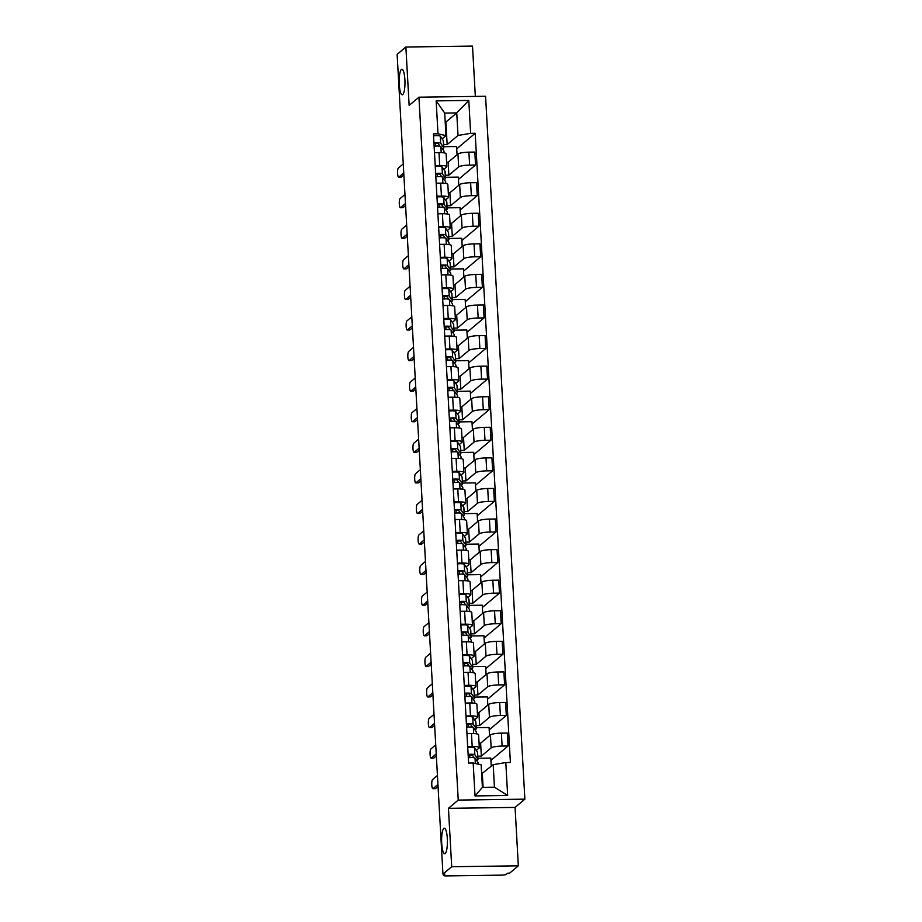 <?xml version="1.0" encoding="UTF-8"?>
<svg xmlns="http://www.w3.org/2000/svg" width="922" height="922" viewBox="0 0 922 922"><rect width="100%" height="100%" fill="white"/><g stroke="black" fill="none" stroke-linecap="round" stroke-linejoin="round"><path stroke-width="1.38" d="M402.776 94.574A12.77 2.893 89.2 0 1 402.257 94.793A12.77 2.893 89.2 0 1 399.214 83.234A12.77 2.893 89.2 0 1 401.381 69.484A12.77 2.893 89.2 0 1 401.9 69.265A12.77 2.893 89.2 0 1 404.942 80.813A12.77 2.893 89.2 0 1 402.776 94.574M445.211 853.518A12.77 2.893 89.2 0 1 444.692 853.749A12.77 2.893 89.2 0 1 441.65 842.189A12.77 2.893 89.2 0 1 443.805 828.429A12.77 2.893 89.2 0 1 444.335 828.21A12.77 2.893 89.2 0 1 447.377 839.769A12.77 2.893 89.2 0 1 445.211 853.518M475.326 96.407L472.513 46.1L405.876 47.022L397.128 54.375L442.952 874.091L451.699 866.738L518.337 865.816L515.075 807.407L524.872 799.155L485.571 96.268L418.934 97.19L458.234 800.089L448.438 808.329L451.699 866.738M518.337 865.816L509.589 873.169L507.653 873.203L506.282 874.344A3.988 0.703 176.8 0 1 501.522 875.139L446.548 875.9A3.988 0.703 176.8 0 1 443.436 875.381L443.367 874.091M405.876 47.022L409.138 105.431L418.934 97.19M443.47 874.091L443.54 875.22L444.9 874.068L442.952 874.091M477.78 756.19L481.342 756.144L491.149 747.892A9.174 1.625 -3.2 0 1 502.11 746.071L508.034 745.99L507.307 733.048L501.384 733.128A9.174 1.625 176.8 0 0 490.423 734.961L480.627 743.201L479.083 743.224M479.325 747.673L478.599 734.742A9.174 1.625 176.8 0 0 471.465 733.543L472.191 746.486A9.174 1.625 -3.2 0 1 479.325 747.673A9.174 1.625 -3.2 0 1 479.106 748.065L476.305 750.416M472.191 746.486L467.685 746.543M491.253 766.286L490.792 758.08L477.896 758.253M490.919 760.385L508.034 745.99M471.465 733.543L466.958 733.612M476.075 725.614L479.636 725.556L489.432 717.316A9.174 1.625 -3.2 0 1 500.392 715.495L506.316 715.414L505.602 702.472L499.666 702.552A9.174 1.625 176.8 0 0 488.718 704.385L478.91 712.625L477.365 712.648M465.979 715.968L470.474 715.91A9.174 1.625 -3.2 0 1 477.619 717.097A9.174 1.625 -3.2 0 1 477.389 717.489L474.6 719.828M489.536 735.698L489.075 727.504L476.19 727.677M489.213 729.809L506.316 715.414M477.619 717.097L476.893 704.154A9.174 1.625 176.8 0 0 469.759 702.967L465.253 703.037M474.357 695.027L477.93 694.981L487.726 686.74A9.174 1.625 -3.2 0 1 498.687 684.919L504.611 684.839L503.885 671.896L497.961 671.977A9.174 1.625 176.8 0 0 487 673.798L477.204 682.049L475.66 682.073M464.273 685.392L468.768 685.334A9.174 1.625 -3.2 0 1 475.913 686.521A9.174 1.625 -3.2 0 1 475.683 686.902L472.894 689.253M487.83 705.123L487.369 696.928L474.473 697.101M487.496 699.222L504.611 684.839M475.913 686.521L475.187 673.579A9.174 1.625 176.8 0 0 468.042 672.392L463.547 672.461M472.652 664.451L476.213 664.405L486.021 656.164A9.174 1.625 -3.2 0 1 496.981 654.332L502.905 654.251L502.179 641.32L496.255 641.401A9.174 1.625 176.8 0 0 485.295 643.222L475.498 651.474L473.954 651.485M462.556 654.816L467.062 654.747A9.174 1.625 -3.2 0 1 474.196 655.945A9.174 1.625 -3.2 0 1 473.977 656.326L471.177 658.677M486.125 674.547L485.663 666.352L472.767 666.525M485.79 668.646L502.905 654.251M474.196 655.945L473.47 643.003A9.174 1.625 176.8 0 0 466.336 641.816L461.83 641.873M470.946 633.875L474.507 633.829L484.304 625.589A9.174 1.625 -3.2 0 1 495.264 623.756L501.188 623.675L500.473 610.744L494.538 610.825A9.174 1.625 176.8 0 0 483.589 612.646L473.781 620.886L472.237 620.909M460.85 624.24L465.345 624.171A9.174 1.625 -3.2 0 1 472.49 625.358A9.174 1.625 -3.2 0 1 472.26 625.75L469.471 628.101M484.407 643.971L483.946 635.765L471.061 635.949M484.085 638.07L501.188 623.675M472.49 625.358L471.764 612.427A9.174 1.625 176.8 0 0 464.63 611.24L460.124 611.298M469.229 603.299L472.802 603.253L482.598 595.001A9.174 1.625 -3.2 0 1 493.558 593.18L499.482 593.1L498.756 580.168L492.832 580.249A9.174 1.625 176.8 0 0 481.872 582.07L472.076 590.311L470.531 590.334M459.144 593.664L463.639 593.595A9.174 1.625 -3.2 0 1 470.785 594.782A9.174 1.625 -3.2 0 1 470.554 595.174L467.765 597.525M482.702 613.395L482.241 605.189L469.344 605.374M482.367 607.494L499.482 593.1M470.785 594.782L470.059 581.851A9.174 1.625 176.8 0 0 462.913 580.664L458.418 580.722M467.523 572.723L471.084 572.677L480.892 564.425A9.174 1.625 -3.2 0 1 491.852 562.604L497.776 562.524L497.05 549.581L491.126 549.673A9.174 1.625 176.8 0 0 480.166 551.494L470.37 559.735L468.825 559.758M457.427 563.077L461.934 563.019A9.174 1.625 -3.2 0 1 469.068 564.206A9.174 1.625 -3.2 0 1 468.849 564.598L466.048 566.949M480.996 582.819L480.535 574.613L467.638 574.798M480.662 576.918L497.776 562.524M469.068 564.206L468.341 551.275A9.174 1.625 176.8 0 0 461.207 550.088L456.701 550.146M465.817 542.148L469.379 542.09L479.175 533.85A9.174 1.625 -3.2 0 1 490.135 532.029L496.059 531.948L495.345 519.005L489.409 519.086A9.174 1.625 176.8 0 0 478.46 520.918L468.653 529.159L467.108 529.182M455.722 532.501L460.216 532.443A9.174 1.625 -3.2 0 1 467.362 533.631A9.174 1.625 -3.2 0 1 467.131 534.022L464.342 536.374M479.279 552.232L478.818 544.038L465.933 544.211M478.956 546.343L496.059 531.948M467.362 533.631L466.636 520.688A9.174 1.625 176.8 0 0 459.502 519.501L454.995 519.57M464.1 511.572L467.673 511.514L477.469 503.274A9.174 1.625 -3.2 0 1 488.43 501.453L494.353 501.372L493.627 488.43L487.703 488.51A9.174 1.625 176.8 0 0 476.743 490.343L466.947 498.583L465.403 498.606M454.016 501.925L458.511 501.868A9.174 1.625 -3.2 0 1 465.656 503.055A9.174 1.625 -3.2 0 1 465.426 503.447L462.637 505.786M477.573 521.656L477.112 513.462L464.215 513.635M477.239 515.767L494.353 501.372M465.656 503.055L464.93 490.112A9.174 1.625 176.8 0 0 457.785 488.925L453.29 488.994M462.395 480.984L465.956 480.938L475.764 472.698A9.174 1.625 -3.2 0 1 486.724 470.877L492.648 470.785L491.922 457.854L485.998 457.934A9.174 1.625 176.8 0 0 475.037 459.755L465.241 468.007L463.697 468.019M452.299 471.349L456.805 471.292A9.174 1.625 -3.2 0 1 463.939 472.479A9.174 1.625 -3.2 0 1 463.72 472.859L460.919 475.21M475.867 491.08L475.406 482.886L462.51 483.059M475.533 485.179L492.648 470.785M463.939 472.479L463.213 459.536A9.174 1.625 176.8 0 0 456.079 458.349L451.573 458.407M460.689 450.409L464.25 450.362L474.046 442.122A9.174 1.625 -3.2 0 1 485.007 440.29L490.93 440.209L490.216 427.278L484.281 427.359A9.174 1.625 176.8 0 0 473.332 429.179L463.524 437.42L461.98 437.443M450.593 440.774L455.088 440.704A9.174 1.625 -3.2 0 1 462.233 441.903A9.174 1.625 -3.2 0 1 462.003 442.283L459.214 444.635M474.15 460.504L473.689 452.299L460.804 452.483M473.827 454.604L490.93 440.209M462.233 441.903L461.507 428.961A9.174 1.625 176.8 0 0 454.373 427.773L449.867 427.831M458.972 419.833L462.544 419.787L472.341 411.546A9.174 1.625 -3.2 0 1 483.301 409.714L489.225 409.633L488.499 396.702L482.575 396.783A9.174 1.625 176.8 0 0 471.615 398.604L461.818 406.844L460.274 406.867M448.887 410.198L453.382 410.129A9.174 1.625 -3.2 0 1 460.527 411.316A9.174 1.625 -3.2 0 1 460.297 411.708L457.508 414.059M472.444 429.929L471.983 421.723L459.087 421.907M472.11 424.028L489.225 409.633M460.527 411.316L459.801 398.385A9.174 1.625 176.8 0 0 452.656 397.198L448.161 397.255M457.266 389.257L460.827 389.211L470.635 380.959A9.174 1.625 -3.2 0 1 481.595 379.138L487.519 379.057L486.793 366.115L480.869 366.207A9.174 1.625 176.8 0 0 469.909 368.028L460.113 376.268L458.568 376.291M447.17 379.622L451.676 379.553A9.174 1.625 -3.2 0 1 458.81 380.74A9.174 1.625 -3.2 0 1 458.591 381.132L455.791 383.483M470.739 399.353L470.278 391.147L457.381 391.331M470.404 393.452L487.519 379.057M458.81 380.74L458.084 367.809A9.174 1.625 176.8 0 0 450.95 366.622L446.444 366.679M455.56 358.681L459.121 358.635L468.918 350.383A9.174 1.625 -3.2 0 1 479.878 348.562L485.802 348.481L485.087 335.539L479.152 335.62A9.174 1.625 176.8 0 0 468.203 337.452L458.395 345.692L456.851 345.715M445.464 349.035L449.959 348.977A9.174 1.625 -3.2 0 1 457.105 350.164A9.174 1.625 -3.2 0 1 456.874 350.556L454.085 352.907M469.021 368.777L468.56 360.571L455.675 360.744M468.699 362.876L485.802 348.481M457.105 350.164L456.378 337.233A9.174 1.625 176.8 0 0 449.245 336.034L444.738 336.104M453.843 328.105L457.416 328.048L467.212 319.807A9.174 1.625 -3.2 0 1 478.172 317.986L484.096 317.906L483.37 304.963L477.446 305.044A9.174 1.625 176.8 0 0 466.486 306.876L456.69 315.117L455.145 315.14M443.759 318.459L448.253 318.401A9.174 1.625 -3.2 0 1 455.399 319.588A9.174 1.625 -3.2 0 1 455.168 319.98L452.379 322.32M467.316 338.19L466.855 329.995L453.958 330.168M466.981 332.3L484.096 317.906M455.399 319.588L454.673 306.646A9.174 1.625 176.8 0 0 447.527 305.459L443.033 305.528M452.137 297.518L455.699 297.472L465.506 289.231A9.174 1.625 -3.2 0 1 476.467 287.41L482.39 287.33L481.664 274.387L475.74 274.468A9.174 1.625 176.8 0 0 464.78 276.289L454.984 284.541L453.44 284.564M442.041 287.883L446.548 287.825A9.174 1.625 -3.2 0 1 453.682 289.012A9.174 1.625 -3.2 0 1 453.463 289.393L450.662 291.744M465.61 307.614L465.149 299.42L452.253 299.592M465.276 301.713L482.39 287.33M453.682 289.012L452.956 276.07A9.174 1.625 176.8 0 0 445.822 274.883L441.315 274.952M450.432 266.942L453.993 266.896L463.789 258.656A9.174 1.625 -3.2 0 1 474.749 256.823L480.673 256.742L479.959 243.811L474.023 243.892A9.174 1.625 176.8 0 0 463.075 245.713L453.267 253.965L451.722 253.976M440.336 257.307L444.83 257.238A9.174 1.625 -3.2 0 1 451.976 258.437A9.174 1.625 -3.2 0 1 451.745 258.817L448.956 261.168M463.893 277.038L463.432 268.832L450.547 269.017M463.57 271.137L480.673 256.742M451.976 258.437L451.25 245.494A9.174 1.625 176.8 0 0 444.116 244.307L439.61 244.365M448.714 236.366L452.287 236.32L462.083 228.08A9.174 1.625 -3.2 0 1 473.044 226.247L478.967 226.167L478.241 213.236L472.318 213.316A9.174 1.625 176.8 0 0 461.357 215.137L451.561 223.378L450.017 223.401M438.63 226.731L443.125 226.662A9.174 1.625 -3.2 0 1 450.27 227.849A9.174 1.625 -3.2 0 1 450.04 228.241L447.251 230.592M462.187 246.462L461.726 238.256L448.83 238.441M461.853 240.561L478.967 226.167M450.27 227.849L449.544 214.918A9.174 1.625 176.8 0 0 442.399 213.731L437.904 213.789M447.009 205.79L450.57 205.744L460.378 197.492A9.174 1.625 -3.2 0 1 471.338 195.671L477.262 195.591L476.536 182.66L470.612 182.74A9.174 1.625 176.8 0 0 459.652 184.561L449.855 192.802L448.311 192.825M436.913 196.155L441.419 196.086A9.174 1.625 -3.2 0 1 448.553 197.273A9.174 1.625 -3.2 0 1 448.334 197.665L445.533 200.016M460.481 215.886L460.02 207.68L447.124 207.865M460.147 209.986L477.262 195.591M448.553 197.273L447.827 184.342A9.174 1.625 176.8 0 0 440.693 183.155L436.187 183.213M445.303 175.215L448.864 175.168L458.66 166.917A9.174 1.625 -3.2 0 1 469.621 165.096L475.545 165.015L474.83 152.072L468.895 152.165A9.174 1.625 176.8 0 0 457.946 153.986L448.138 162.226L446.594 162.249M435.207 165.568L439.702 165.511A9.174 1.625 -3.2 0 1 446.847 166.698A9.174 1.625 -3.2 0 1 446.617 167.089L443.828 169.441M458.764 185.31L458.303 177.105L445.418 177.289M458.441 179.41L475.545 165.015M446.847 166.698L446.121 153.767A9.174 1.625 176.8 0 0 438.987 152.579L434.481 152.637M448.864 175.168L448.138 162.226M450.57 205.744L449.855 192.802M452.287 236.32L451.561 223.378M453.993 266.896L453.267 253.965M455.699 297.472L454.984 284.541M457.416 328.048L456.69 315.117M459.121 358.635L458.395 345.692M460.827 389.211L460.113 376.268M462.544 419.787L461.818 406.844M464.25 450.362L463.524 437.42M465.956 480.938L465.241 468.007M467.673 511.514L466.947 498.583M469.379 542.09L468.653 529.159M471.084 572.677L470.37 559.735M472.802 603.253L472.076 590.311M474.507 633.829L473.781 620.886M476.213 664.405L475.498 651.474M477.93 694.981L477.204 682.049M479.636 725.556L478.91 712.625M481.342 756.144L480.627 743.201M493.189 764.649L505.809 762.552L507.653 795.479L475.014 795.928L473.17 763.001L481.146 764.811L482.402 787.353L494.446 787.192L493.189 764.649L481.641 773.788M483.093 787.342L482.333 773.777M443.586 144.639L447.158 144.581L445.891 122.05L456.747 112.91L444.704 113.083L445.96 135.626L437.996 133.805L433.432 133.874L468.607 763.059L473.17 763.001M437.996 133.805L436.152 100.878L468.791 100.429L470.635 133.356L458.015 135.453L456.747 112.91L468.791 100.429M505.809 762.552L510.385 762.482L475.199 133.287L470.635 133.356M524.872 799.155L458.234 800.089M515.075 807.407L448.438 808.329M445.891 122.05L445.211 122.05M447.158 144.581L458.015 135.453M445.96 135.626L442.122 138.853M456.724 148.834L475.199 133.287M457.058 154.723L456.597 146.529L443.701 146.702M507.653 795.479L494.446 787.192M475.014 795.928L482.402 787.353M444.704 113.083L436.152 100.878M474.208 757.78L472.283 754.991L468.157 754.968M469.863 757.63L469.701 754.761M476.651 760.454A11.974 2.121 176.8 0 0 477.953 759.394A11.974 2.121 176.8 0 0 477.873 759.163L474.853 754.795A4.99 0.887 176.8 0 0 468.122 754.438M477.953 759.394L477.561 752.329A11.974 2.121 176.8 0 0 477.481 752.11L474.461 747.742A4.99 0.887 176.8 0 0 467.731 747.385M438.054 786.501L435.576 788.587A4.587 1.037 89.2 0 1 435.391 788.656L432.867 788.69A4.587 1.037 -90.8 0 0 433.052 788.621L437.95 784.495M478.23 764.154L478.149 762.725A11.974 2.121 176.8 0 0 478.057 762.494L475.037 758.126A4.99 0.887 176.8 0 0 468.318 757.769M437.443 775.483L432.545 779.597A4.587 1.037 -90.8 0 0 431.773 784.541A4.587 1.037 -90.8 0 0 432.867 788.69M472.502 727.204L470.577 724.415L466.451 724.392M468.146 727.055L467.984 724.173M474.934 729.867A11.974 2.121 176.8 0 0 476.248 728.806A11.974 2.121 176.8 0 0 476.167 728.587L473.147 724.219A4.99 0.887 176.8 0 0 466.417 723.862M476.248 728.806L475.856 721.753A11.974 2.121 176.8 0 0 475.775 721.534L472.756 717.166A4.99 0.887 176.8 0 0 466.025 716.797M436.348 755.913L433.87 757.999A4.587 1.037 89.2 0 1 433.686 758.08L431.15 758.115A4.587 1.037 -90.8 0 0 431.346 758.034L436.233 753.919M476.524 733.831L476.432 732.149A11.974 2.121 176.8 0 0 476.351 731.918L473.332 727.55A4.99 0.887 176.8 0 0 466.601 727.193M435.737 744.907L430.839 749.021A4.587 1.037 -90.8 0 0 430.067 753.966A4.587 1.037 -90.8 0 0 431.15 758.115M470.796 696.617L468.86 693.828L464.734 693.817M466.44 696.467L466.278 693.598M473.228 699.291A11.974 2.121 176.8 0 0 474.542 698.231A11.974 2.121 176.8 0 0 474.461 698.012L471.442 693.644A4.99 0.887 176.8 0 0 464.711 693.286M474.542 698.231L474.15 691.177A11.974 2.121 176.8 0 0 474.058 690.947L471.038 686.579A4.99 0.887 176.8 0 0 464.319 686.222M434.642 725.337L432.164 727.423A4.587 1.037 89.2 0 1 431.969 727.504L429.445 727.539A4.587 1.037 -90.8 0 0 429.629 727.458L434.527 723.344M474.818 703.256L474.726 701.561A11.974 2.121 176.8 0 0 474.646 701.342L471.626 696.974A4.99 0.887 176.8 0 0 464.895 696.617M434.02 714.331L429.133 718.445A4.587 1.037 -90.8 0 0 428.35 723.39A4.587 1.037 -90.8 0 0 429.445 727.539M469.079 666.041L467.154 663.252L463.028 663.241M464.734 665.891L464.573 663.022M471.522 668.715A11.974 2.121 176.8 0 0 472.825 667.655A11.974 2.121 176.8 0 0 472.744 667.436L469.724 663.068A4.99 0.887 176.8 0 0 462.994 662.699M472.825 667.655L472.433 660.601A11.974 2.121 176.8 0 0 472.352 660.371L469.333 656.003A4.99 0.887 176.8 0 0 462.602 655.646M432.925 694.762L430.447 696.848A4.587 1.037 89.2 0 1 430.263 696.928L427.739 696.963A4.587 1.037 -90.8 0 0 427.923 696.882L432.821 692.768M473.113 672.68L473.021 670.986A11.974 2.121 176.8 0 0 472.928 670.767L469.909 666.399A4.99 0.887 176.8 0 0 463.19 666.041M432.314 683.755L427.416 687.87A4.587 1.037 -90.8 0 0 426.644 692.814A4.587 1.037 -90.8 0 0 427.739 696.963M467.373 635.465L465.449 632.676L461.323 632.665M463.017 635.316L462.856 632.446M469.805 638.139A11.974 2.121 176.8 0 0 471.119 637.079A11.974 2.121 176.8 0 0 471.038 636.848L468.019 632.48A4.99 0.887 176.8 0 0 461.288 632.123M471.119 637.079L470.727 630.026A11.974 2.121 176.8 0 0 470.646 629.795L467.627 625.427A4.99 0.887 176.8 0 0 460.896 625.07M431.219 664.186L428.742 666.272A4.587 1.037 89.2 0 1 428.557 666.352L426.022 666.387A4.587 1.037 -90.8 0 0 426.218 666.306L431.104 662.192M471.396 642.104L471.303 640.41A11.974 2.121 176.8 0 0 471.223 640.191L468.203 635.811A4.99 0.887 176.8 0 0 461.473 635.454M430.609 653.168L425.71 657.294A4.587 1.037 -90.8 0 0 424.938 662.227A4.587 1.037 -90.8 0 0 426.022 666.387M465.668 604.89L463.731 602.101L459.605 602.089M461.311 604.74L461.15 601.87M468.099 607.563A11.974 2.121 176.8 0 0 469.413 606.503A11.974 2.121 176.8 0 0 469.333 606.273L466.313 601.905A4.99 0.887 176.8 0 0 459.582 601.547M469.413 606.503L469.021 599.45A11.974 2.121 176.8 0 0 468.929 599.219L465.91 594.851A4.99 0.887 176.8 0 0 459.191 594.494M429.514 633.61L427.036 635.696A4.587 1.037 89.2 0 1 426.84 635.777L424.316 635.811A4.587 1.037 -90.8 0 0 424.5 635.731L429.398 631.616M469.69 611.517L469.598 609.834A11.974 2.121 176.8 0 0 469.517 609.603L466.497 605.235A4.99 0.887 176.8 0 0 459.767 604.878M428.891 622.592L424.005 626.706A4.587 1.037 -90.8 0 0 423.221 631.651A4.587 1.037 -90.8 0 0 424.316 635.811M463.95 574.314L462.026 571.525L457.9 571.502M459.605 574.164L459.444 571.294M466.394 576.988A11.974 2.121 176.8 0 0 467.696 575.927A11.974 2.121 176.8 0 0 467.615 575.697L464.596 571.329A4.99 0.887 176.8 0 0 457.865 570.972M467.696 575.927L467.304 568.862A11.974 2.121 176.8 0 0 467.224 568.644L464.204 564.276A4.99 0.887 176.8 0 0 457.473 563.918M427.796 603.034L425.319 605.12A4.587 1.037 89.2 0 1 425.134 605.189L422.61 605.235A4.587 1.037 -90.8 0 0 422.795 605.155L427.693 601.029M467.984 580.941L467.892 579.258A11.974 2.121 176.8 0 0 467.8 579.028L464.78 574.66A4.99 0.887 176.8 0 0 458.061 574.302M427.186 592.016L422.288 596.131A4.587 1.037 -90.8 0 0 421.515 601.075A4.587 1.037 -90.8 0 0 422.61 605.235M462.245 543.738L460.32 540.949L456.194 540.926M457.888 543.588L457.727 540.707M464.676 546.412A11.974 2.121 176.8 0 0 465.99 545.34A11.974 2.121 176.8 0 0 465.91 545.121L462.89 540.753A4.99 0.887 176.8 0 0 456.16 540.396M465.99 545.34L465.598 538.287A11.974 2.121 176.8 0 0 465.518 538.068L462.498 533.7A4.99 0.887 176.8 0 0 455.768 533.331M426.091 572.447L423.613 574.533A4.587 1.037 89.2 0 1 423.428 574.613L420.893 574.648A4.587 1.037 -90.8 0 0 421.089 574.567L425.976 570.453M466.267 550.365L466.175 548.682A11.974 2.121 176.8 0 0 466.094 548.452L463.075 544.084A4.99 0.887 176.8 0 0 456.344 543.726M425.48 561.44L420.582 565.555A4.587 1.037 -90.8 0 0 419.81 570.499A4.587 1.037 -90.8 0 0 420.893 574.648M460.539 513.162L458.603 510.373L454.477 510.35M456.183 513.001L456.021 510.131M462.971 515.824A11.974 2.121 176.8 0 0 464.285 514.764A11.974 2.121 176.8 0 0 464.204 514.545L461.184 510.177A4.99 0.887 176.8 0 0 454.454 509.82M464.285 514.764L463.893 507.711A11.974 2.121 176.8 0 0 463.801 507.492L460.781 503.112A4.99 0.887 176.8 0 0 454.062 502.755M424.385 541.871L421.907 543.957A4.587 1.037 89.2 0 1 421.711 544.038L419.187 544.072A4.587 1.037 -90.8 0 0 419.372 543.992L424.27 539.877M464.561 519.789L464.469 518.095A11.974 2.121 176.8 0 0 464.388 517.876L461.369 513.508A4.99 0.887 176.8 0 0 454.638 513.151M423.763 530.865L418.876 534.979A4.587 1.037 -90.8 0 0 418.092 539.923A4.587 1.037 -90.8 0 0 419.187 544.072M458.822 482.575L456.897 479.786L452.771 479.774M454.477 482.425L454.316 479.555M461.265 485.249A11.974 2.121 176.8 0 0 462.567 484.188A11.974 2.121 176.8 0 0 462.487 483.969L459.467 479.601A4.99 0.887 176.8 0 0 452.737 479.233M462.567 484.188L462.176 477.135A11.974 2.121 176.8 0 0 462.095 476.905L459.075 472.537A4.99 0.887 176.8 0 0 452.345 472.179M422.668 511.295L420.19 513.381A4.587 1.037 89.2 0 1 420.006 513.462L417.482 513.496A4.587 1.037 -90.8 0 0 417.666 513.416L422.564 509.301M462.856 489.213L462.763 487.519A11.974 2.121 176.8 0 0 462.671 487.3L459.652 482.932A4.99 0.887 176.8 0 0 452.933 482.575M422.057 500.289L417.159 504.403A4.587 1.037 -90.8 0 0 416.387 509.347A4.587 1.037 -90.8 0 0 417.482 513.496M457.116 451.999L455.191 449.21L451.065 449.198M452.76 451.849L452.598 448.979M459.548 454.673A11.974 2.121 176.8 0 0 460.862 453.612A11.974 2.121 176.8 0 0 460.781 453.382L457.761 449.014A4.99 0.887 176.8 0 0 451.031 448.657M460.862 453.612L460.47 446.559A11.974 2.121 176.8 0 0 460.389 446.329L457.37 441.961A4.99 0.887 176.8 0 0 450.639 441.603M420.962 480.719L418.484 482.805A4.587 1.037 89.2 0 1 418.3 482.886L415.764 482.921A4.587 1.037 -90.8 0 0 415.96 482.84L420.847 478.725M461.138 458.637L461.046 456.943A11.974 2.121 176.8 0 0 460.965 456.724L457.946 452.356A4.99 0.887 176.8 0 0 451.215 451.987M420.351 469.701L415.453 473.827A4.587 1.037 -90.8 0 0 414.681 478.772A4.587 1.037 -90.8 0 0 415.764 482.921M455.41 421.423L453.474 418.634L449.348 418.623M451.054 421.273L450.893 418.404M457.842 424.097A11.974 2.121 176.8 0 0 459.156 423.037A11.974 2.121 176.8 0 0 459.075 422.806L456.056 418.438A4.99 0.887 176.8 0 0 449.325 418.081M459.156 423.037L458.764 415.983A11.974 2.121 176.8 0 0 458.672 415.753L455.652 411.385A4.99 0.887 176.8 0 0 448.933 411.028M419.256 450.143L416.779 452.229A4.587 1.037 89.2 0 1 416.583 452.31L414.059 452.345A4.587 1.037 -90.8 0 0 414.243 452.264L419.141 448.15M459.433 428.05L459.34 426.367A11.974 2.121 176.8 0 0 459.26 426.137L456.24 421.769A4.99 0.887 176.8 0 0 449.51 421.412M418.634 439.126L413.748 443.252A4.587 1.037 -90.8 0 0 412.964 448.184A4.587 1.037 -90.8 0 0 414.059 452.345M453.693 390.847L451.768 388.058L447.643 388.047M449.348 390.698L449.187 387.828M456.136 393.521A11.974 2.121 176.8 0 0 457.439 392.461A11.974 2.121 176.8 0 0 457.358 392.23L454.339 387.862A4.99 0.887 176.8 0 0 447.608 387.505M457.439 392.461L457.047 385.396A11.974 2.121 176.8 0 0 456.966 385.177L453.947 380.809A4.99 0.887 176.8 0 0 447.216 380.452M417.539 419.568L415.061 421.654A4.587 1.037 89.2 0 1 414.877 421.734L412.353 421.769A4.587 1.037 -90.8 0 0 412.537 421.688L417.435 417.574M457.727 397.474L457.635 395.792A11.974 2.121 176.8 0 0 457.543 395.561L454.523 391.193A4.99 0.887 176.8 0 0 447.804 390.836M416.928 408.55L412.03 412.664A4.587 1.037 -90.8 0 0 411.258 417.608A4.587 1.037 -90.8 0 0 412.353 421.769M451.987 360.272L450.063 357.482L445.937 357.459M447.631 360.122L447.47 357.24M454.419 362.945A11.974 2.121 176.8 0 0 455.733 361.885A11.974 2.121 176.8 0 0 455.652 361.655L452.633 357.287A4.99 0.887 176.8 0 0 445.902 356.929M455.733 361.885L455.341 354.82A11.974 2.121 176.8 0 0 455.261 354.601L452.241 350.233A4.99 0.887 176.8 0 0 445.51 349.876M415.834 388.992L413.356 391.078A4.587 1.037 89.2 0 1 413.171 391.147L410.636 391.182A4.587 1.037 -90.8 0 0 410.832 391.112L415.718 386.986M456.01 366.898L455.917 365.216A11.974 2.121 176.8 0 0 455.837 364.985L452.817 360.617A4.99 0.887 176.8 0 0 446.087 360.26M415.223 377.974L410.325 382.088A4.587 1.037 -90.8 0 0 409.552 387.033A4.587 1.037 -90.8 0 0 410.636 391.182M450.282 329.696L448.346 326.907L444.22 326.884M445.925 329.546L445.764 326.665M452.714 332.358A11.974 2.121 176.8 0 0 454.027 331.298A11.974 2.121 176.8 0 0 453.947 331.079L450.927 326.711A4.99 0.887 176.8 0 0 444.197 326.353M454.027 331.298L453.636 324.244A11.974 2.121 176.8 0 0 453.543 324.025L450.524 319.657A4.99 0.887 176.8 0 0 443.805 319.289M414.128 358.404L411.65 360.49A4.587 1.037 89.2 0 1 411.454 360.571L408.93 360.606A4.587 1.037 -90.8 0 0 409.114 360.525L414.013 356.411M454.304 336.323L454.212 334.64A11.974 2.121 176.8 0 0 454.131 334.409L451.112 330.041A4.99 0.887 176.8 0 0 444.381 329.684M413.505 347.398L408.619 351.513A4.587 1.037 -90.8 0 0 407.835 356.457A4.587 1.037 -90.8 0 0 408.93 360.606M448.565 299.108L446.64 296.319L442.514 296.308M444.22 298.959L444.058 296.089M451.008 301.782A11.974 2.121 176.8 0 0 452.31 300.722A11.974 2.121 176.8 0 0 452.229 300.503L449.21 296.135A4.99 0.887 176.8 0 0 442.479 295.778M452.31 300.722L451.918 293.669A11.974 2.121 176.8 0 0 451.838 293.438L448.818 289.07A4.99 0.887 176.8 0 0 442.087 288.713M412.411 327.829L409.933 329.915A4.587 1.037 89.2 0 1 409.748 329.995L407.224 330.03A4.587 1.037 -90.8 0 0 407.409 329.949L412.307 325.835M452.598 305.747L452.506 304.053A11.974 2.121 176.8 0 0 452.414 303.834L449.394 299.466A4.99 0.887 176.8 0 0 442.675 299.108M411.8 316.822L406.902 320.937A4.587 1.037 -90.8 0 0 406.129 325.881A4.587 1.037 -90.8 0 0 407.224 330.03M446.859 268.533L444.934 265.743L440.808 265.732M442.502 268.383L442.341 265.513M449.291 271.206A11.974 2.121 176.8 0 0 450.604 270.146A11.974 2.121 176.8 0 0 450.524 269.927L447.504 265.559A4.99 0.887 176.8 0 0 440.774 265.19M450.604 270.146L450.213 263.093A11.974 2.121 176.8 0 0 450.132 262.862L447.112 258.494A4.99 0.887 176.8 0 0 440.382 258.137M410.705 297.253L408.227 299.339A4.587 1.037 89.2 0 1 408.043 299.42L405.507 299.454A4.587 1.037 -90.8 0 0 405.703 299.373L410.59 295.259M450.881 275.171L450.789 273.477A11.974 2.121 176.8 0 0 450.708 273.258L447.689 268.89A4.99 0.887 176.8 0 0 440.958 268.521M410.094 286.246L405.196 290.361A4.587 1.037 -90.8 0 0 404.424 295.305A4.587 1.037 -90.8 0 0 405.507 299.454M445.153 237.957L443.217 235.168L439.091 235.156M440.797 237.807L440.635 234.937M447.585 240.63A11.974 2.121 176.8 0 0 448.899 239.57A11.974 2.121 176.8 0 0 448.818 239.34L445.799 234.972A4.99 0.887 176.8 0 0 439.068 234.614M448.899 239.57L448.507 232.517A11.974 2.121 176.8 0 0 448.415 232.286L445.395 227.918A4.99 0.887 176.8 0 0 438.676 227.561M408.999 266.677L406.521 268.763A4.587 1.037 89.2 0 1 406.325 268.844L403.801 268.878A4.587 1.037 -90.8 0 0 403.986 268.798L408.884 264.683M449.175 244.595L449.083 242.901A11.974 2.121 176.8 0 0 449.002 242.682L445.983 238.302A4.99 0.887 176.8 0 0 439.252 237.945M408.377 255.659L403.49 259.785A4.587 1.037 -90.8 0 0 402.707 264.718A4.587 1.037 -90.8 0 0 403.801 268.878M443.436 207.381L441.511 204.592L437.385 204.58M439.091 207.231L438.93 204.361M445.879 210.055A11.974 2.121 176.8 0 0 447.182 208.994A11.974 2.121 176.8 0 0 447.101 208.764L444.081 204.396A4.99 0.887 176.8 0 0 437.351 204.039M447.182 208.994L446.79 201.941A11.974 2.121 176.8 0 0 446.709 201.711L443.689 197.343A4.99 0.887 176.8 0 0 436.959 196.985M407.282 236.101L404.804 238.187A4.587 1.037 89.2 0 1 404.62 238.268L402.096 238.302A4.587 1.037 -90.8 0 0 402.28 238.222L407.178 234.107M447.47 214.008L447.377 212.325A11.974 2.121 176.8 0 0 447.285 212.095L444.266 207.727A4.99 0.887 176.8 0 0 437.547 207.369M406.671 225.083L401.773 229.198A4.587 1.037 -90.8 0 0 401.001 234.142A4.587 1.037 -90.8 0 0 402.096 238.302M441.73 176.805L439.806 174.016L435.68 173.993M437.374 176.655L437.212 173.785M444.162 179.479A11.974 2.121 176.8 0 0 445.476 178.419A11.974 2.121 176.8 0 0 445.395 178.188L442.376 173.82A4.99 0.887 176.8 0 0 435.645 173.463M445.476 178.419L445.084 171.354A11.974 2.121 176.8 0 0 445.003 171.135L441.984 166.767A4.99 0.887 176.8 0 0 435.253 166.409M405.576 205.525L403.098 207.611A4.587 1.037 89.2 0 1 402.914 207.68L400.378 207.727A4.587 1.037 -90.8 0 0 400.574 207.646L405.461 203.52M445.752 183.432L445.66 181.749A11.974 2.121 176.8 0 0 445.58 181.519L442.56 177.151A4.99 0.887 176.8 0 0 435.829 176.794M404.965 194.507L400.067 198.622A4.587 1.037 -90.8 0 0 399.295 203.566A4.587 1.037 -90.8 0 0 400.378 207.727M440.025 146.229L438.088 143.44L433.962 143.417M435.668 146.079L435.507 143.198M442.456 148.903A11.974 2.121 176.8 0 0 443.77 147.831A11.974 2.121 176.8 0 0 443.689 147.612L440.67 143.244A4.99 0.887 176.8 0 0 433.939 142.887M443.77 147.831L443.378 140.778A11.974 2.121 176.8 0 0 443.286 140.559L440.267 136.191A4.99 0.887 176.8 0 0 433.547 135.822M403.871 174.938L401.393 177.024A4.587 1.037 89.2 0 1 401.197 177.105L398.673 177.139A4.587 1.037 -90.8 0 0 398.857 177.059L403.755 172.944M444.047 152.856L443.955 151.173A11.974 2.121 176.8 0 0 443.874 150.943L440.854 146.575A4.99 0.887 176.8 0 0 434.124 146.218M403.248 163.932L398.362 168.046A4.587 1.037 -90.8 0 0 397.578 172.99A4.587 1.037 -90.8 0 0 398.673 177.139M457.946 153.986L458.66 166.917M459.652 184.561L460.378 197.492M461.357 215.137L462.083 228.08M463.075 245.713L463.789 258.656M464.78 276.289L465.506 289.231M466.486 306.876L467.212 319.807M468.203 337.452L468.918 350.383M469.909 368.028L470.635 380.959M471.615 398.604L472.341 411.546M473.332 429.179L474.046 442.122M475.037 459.755L475.764 472.698M476.743 490.343L477.469 503.274M478.46 520.918L479.175 533.85M480.166 551.494L480.892 564.425M481.872 582.07L482.598 595.001M483.589 612.646L484.304 625.589M485.295 643.222L486.021 656.164M487 673.798L487.726 686.74M488.718 704.385L489.432 717.316M490.423 734.961L491.149 747.892M440.693 183.155L441.419 196.086M442.399 213.731L443.125 226.662M444.116 244.307L444.83 257.238M445.822 274.883L446.548 287.825M447.527 305.459L448.253 318.401M449.245 336.034L449.959 348.977M450.95 366.622L451.676 379.553M452.656 397.198L453.382 410.129M454.373 427.773L455.088 440.704M456.079 458.349L456.805 471.292M457.785 488.925L458.511 501.868M459.502 519.501L460.216 532.443M461.207 550.088L461.934 563.019M462.913 580.664L463.639 593.595M464.63 611.24L465.345 624.171M466.336 641.816L467.062 654.747M468.042 672.392L468.768 685.334M469.759 702.967L470.474 715.91M438.987 152.579L439.702 165.511M470.612 182.74L471.338 195.671M472.318 213.316L473.044 226.247M474.023 243.892L474.749 256.823M475.74 274.468L476.467 287.41M477.446 305.044L478.172 317.986M479.152 335.62L479.878 348.562M480.869 366.207L481.595 379.138M482.575 396.783L483.301 409.714M484.281 427.359L485.007 440.29M485.998 457.934L486.724 470.877M487.703 488.51L488.43 501.453M489.409 519.086L490.135 532.029M491.126 549.673L491.852 562.604M492.832 580.249L493.558 593.18M494.538 610.825L495.264 623.756M496.255 641.401L496.981 654.332M497.961 671.977L498.687 684.919M499.666 702.552L500.392 715.495M501.384 733.128L502.11 746.071M468.895 152.165L469.621 165.096M477.873 759.163L477.481 752.11M474.853 754.795L474.461 747.742M478.149 764.131L478.057 762.494M475.337 763.497L475.037 758.126M433.052 788.621L435.576 788.587M476.167 728.587L475.775 721.534M473.147 724.219L472.756 717.166M476.455 733.82L476.351 731.918M473.666 733.578L473.332 727.55M431.346 758.034L433.87 757.999M474.461 698.012L474.058 690.947M471.442 693.644L471.038 686.579M474.749 703.244L474.646 701.342M471.96 702.99L471.626 696.974M429.629 727.458L432.164 727.423M472.744 667.436L472.352 660.371M469.724 663.068L469.333 656.003M473.044 672.668L472.928 670.767M470.255 672.415L469.909 666.399M427.923 696.882L430.447 696.848M471.038 636.848L470.646 629.795M468.019 632.48L467.627 625.427M471.326 642.092L471.223 640.191M468.537 641.839L468.203 635.811M426.218 666.306L428.742 666.272M469.333 606.273L468.929 599.219M466.313 601.905L465.91 594.851M469.621 611.505L469.517 609.603M466.832 611.263L466.497 605.235M424.5 635.731L427.036 635.696M467.615 575.697L467.224 568.644M464.596 571.329L464.204 564.276M467.915 580.929L467.8 579.028M465.126 580.687L464.78 574.66M422.795 605.155L425.319 605.12M465.91 545.121L465.518 538.068M462.89 540.753L462.498 533.7M466.198 550.353L466.094 548.452M463.409 550.111L463.075 544.084M421.089 574.567L423.613 574.533M464.204 514.545L463.801 507.492M461.184 510.177L460.781 503.112M464.492 519.778L464.388 517.876M461.703 519.524L461.369 513.508M419.372 543.992L421.907 543.957M462.487 483.969L462.095 476.905M459.467 479.601L459.075 472.537M462.786 489.202L462.671 487.3M459.997 488.948L459.652 482.932M417.666 513.416L420.19 513.381M460.781 453.382L460.389 446.329M457.761 449.014L457.37 441.961M461.069 458.626L460.965 456.724M458.28 458.372L457.946 452.356M415.96 482.84L418.484 482.805M459.075 422.806L458.672 415.753M456.056 418.438L455.652 411.385M459.363 428.038L459.26 426.137M456.574 427.796L456.24 421.769M414.243 452.264L416.779 452.229M457.358 392.23L456.966 385.177M454.339 387.862L453.947 380.809M457.658 397.463L457.543 395.561M454.869 397.221L454.523 391.193M412.537 421.688L415.061 421.654M455.652 361.655L455.261 354.601M452.633 357.287L452.241 350.233M455.941 366.887L455.837 364.985M453.151 366.645L452.817 360.617M410.832 391.112L413.356 391.078M453.947 331.079L453.543 324.025M450.927 326.711L450.524 319.657M454.235 336.311L454.131 334.409M451.446 336.069L451.112 330.041M409.114 360.525L411.65 360.49M452.229 300.503L451.838 293.438M449.21 296.135L448.818 289.07M452.529 305.735L452.414 303.834M449.74 305.482L449.394 299.466M407.409 329.949L409.933 329.915M450.524 269.927L450.132 262.862M447.504 265.559L447.112 258.494M450.812 275.159L450.708 273.258M448.023 274.906L447.689 268.89M405.703 299.373L408.227 299.339M448.818 239.34L448.415 232.286M445.799 234.972L445.395 227.918M449.106 244.584L449.002 242.682M446.317 244.33L445.983 238.302M403.986 268.798L406.521 268.763M447.101 208.764L446.709 201.711M444.081 204.396L443.689 197.343M447.401 213.996L447.285 212.095M444.611 213.754L444.266 207.727M402.28 238.222L404.804 238.187M445.395 178.188L445.003 171.135M442.376 173.82L441.984 166.767M445.683 183.42L445.58 181.519M442.894 183.178L442.56 177.151M400.574 207.646L403.098 207.611M443.689 147.612L443.286 140.559M440.67 143.244L440.267 136.191M443.978 152.845L443.874 150.943M441.189 152.603L440.854 146.575M398.857 177.059L401.393 177.024"/></g></svg>
